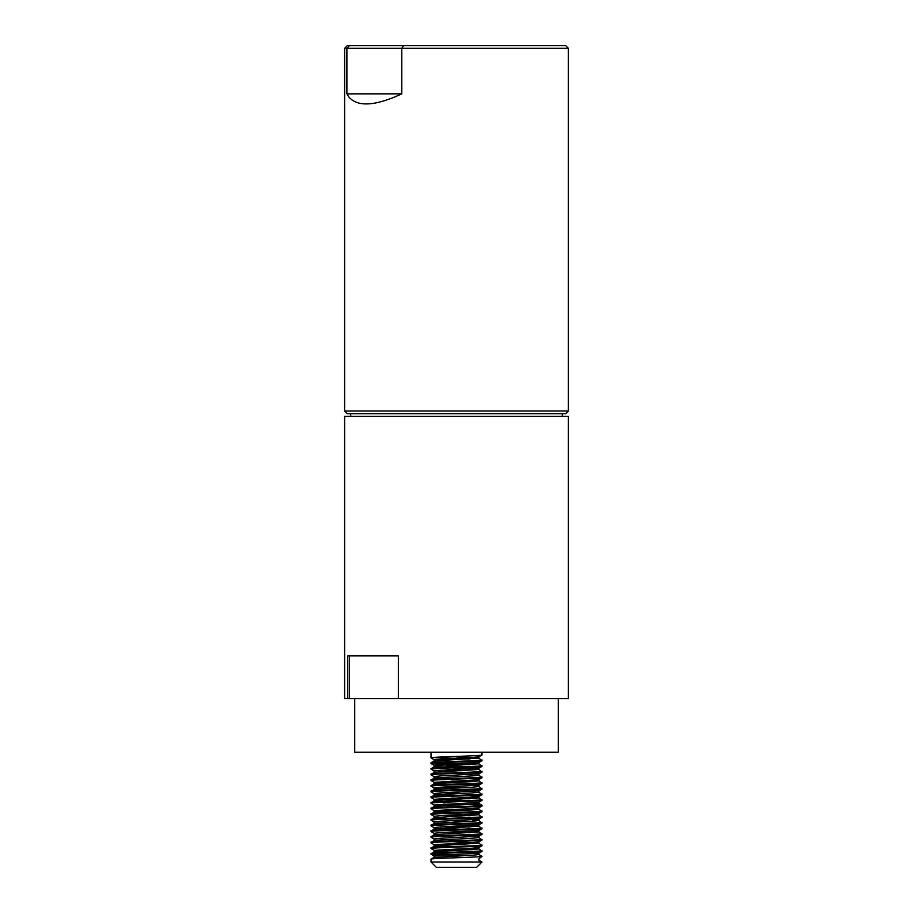<?xml version="1.0" encoding="UTF-8"?>
<svg xmlns="http://www.w3.org/2000/svg" width="913" height="913" viewBox="0 0 913 913"><rect width="100%" height="100%" fill="white"/><g stroke="black" fill="none" stroke-linecap="round" stroke-linejoin="round"><path stroke-width="1.37" d="M398.353 698.628L347.773 698.628L347.773 655.854L398.353 655.854L398.353 698.628L568.388 698.628L568.388 416.351L344.612 416.351L344.612 698.628L349.531 698.628L349.531 655.854M558.265 698.628L558.265 752.186L354.735 752.186L354.735 698.628M434.109 759.662L430.993 757.836C429.418 756.888 483.582 755.941 482.007 754.994L482.007 752.186M461.248 765.083L431.039 763.553L431.039 762.743L434.109 760.963L434.063 759.605L472.363 757.482L478.891 756.831L482.007 754.994M430.993 757.836L430.993 752.186M478.891 860.16L482.007 861.998L476.654 867.35L436.346 867.35L430.993 861.998L482.007 861.998L478.937 860.217L478.937 858.802L482.007 856.326L478.891 854.5M430.993 861.998L430.993 859.156L434.109 857.33L472.363 855.264L478.937 854.557L478.937 853.141M430.993 859.156C429.418 858.22 483.582 857.273 482.007 856.326M461.248 855.778L430.993 854.203C429.418 853.256 483.582 852.308 482.007 851.361L478.891 848.828L472.363 848.177M434.063 857.387L434.063 855.972L440.637 855.264L478.891 853.199L482.007 851.361M430.993 854.203L434.109 851.658L472.363 849.592L478.937 848.885L478.937 847.469M430.993 853.495C429.418 852.548 483.582 851.601 482.007 850.654M440.637 851.007L434.109 850.357L430.993 848.531C429.418 847.584 483.582 846.636 482.007 845.7L478.891 843.156L451.752 841.615M434.109 850.357L472.363 848.177L478.891 847.526L482.007 845.7M430.993 848.531L434.109 845.997L478.891 843.156M430.993 847.823C429.418 846.876 483.582 845.929 482.007 844.993M440.637 845.347L434.109 844.696L430.993 842.859C429.418 841.923 483.582 840.976 482.007 840.028L478.891 837.483M434.109 844.696L472.363 842.505L478.891 841.854L482.007 840.028M430.993 842.859L434.109 840.325L472.363 838.26L478.937 837.552L478.937 836.125M430.993 842.151C429.418 841.204 483.582 840.268 482.007 839.321M434.109 839.024L430.993 837.198C429.418 836.251 483.582 835.304 482.007 834.356L478.891 831.823L478.937 830.465M434.063 840.382L434.063 838.967L440.637 838.26L478.891 836.194L482.007 834.356M430.993 837.198L434.109 834.653L478.937 831.88M430.993 836.479C429.418 835.543 483.582 834.596 482.007 833.649M434.109 833.352L430.993 831.526C429.418 830.579 483.582 829.632 482.007 828.696L478.891 826.151L478.937 824.793M434.063 834.71L434.063 833.295L440.637 832.588L478.891 830.522L482.007 828.696M430.993 831.526L434.109 828.981L478.937 826.208M430.993 830.819C429.418 829.871 483.582 828.924 482.007 827.977M434.109 827.692L430.993 825.854C429.418 824.907 483.582 823.971 482.007 823.024L478.891 820.479L472.363 819.828M434.063 829.05L434.063 827.623L440.637 826.916L478.891 824.85L482.007 823.024M430.993 825.854L434.109 823.321L472.363 821.255L478.937 820.536L478.937 819.121M430.993 825.147C429.418 824.199 483.582 823.252 482.007 822.316M434.109 822.02L430.993 820.182C429.418 819.246 483.582 818.299 482.007 817.352L478.891 814.818L472.363 814.168M434.063 823.378L434.063 821.962L440.637 821.255L478.891 819.178L482.007 817.352M430.993 820.182L434.109 817.649L478.891 814.818M430.993 819.475C429.418 818.539 483.582 817.591 482.007 816.644M434.109 816.348L430.993 814.522C429.418 813.574 483.582 812.627 482.007 811.68L478.891 809.146L472.363 808.496M434.063 817.706L434.063 816.29L440.637 815.583L478.891 813.517L482.007 811.68M430.993 814.522L434.109 811.977L472.363 809.911L478.937 809.203L478.937 807.788M430.993 813.814C429.418 812.867 483.582 811.919 482.007 810.972M434.063 812.034L434.063 810.618L430.993 808.85C429.418 807.902 483.582 806.955 482.007 806.019L481.961 805.255L469.681 804.387M434.063 810.618L472.363 808.496L478.891 807.845L482.007 806.019M430.993 808.85L434.109 806.316L472.363 804.239L478.937 803.531L472.363 802.824M430.993 808.142C429.418 807.195 483.582 806.247 482.007 805.312M434.063 806.373L434.063 804.958L430.993 803.178C429.418 802.242 483.582 801.294 482.007 800.347L478.891 797.814L472.363 797.163M434.063 804.958L472.363 802.824L478.891 802.173L482.007 800.347M430.993 803.178L434.109 800.644L478.937 797.871L478.937 796.444L469.681 795.6M430.993 802.47C429.418 801.523 483.582 800.587 482.007 799.64M461.248 800.895L434.109 799.343L430.993 797.517C429.418 796.57 483.582 795.622 482.007 794.675L478.891 792.142M434.109 799.343L472.363 797.163L478.891 796.513L482.007 794.675M430.993 797.517L434.109 794.972L472.363 792.906L478.937 792.199L478.937 790.784M430.993 796.809C429.418 795.862 483.582 794.915 482.007 793.968M440.637 794.321L434.109 793.671L430.993 791.845C429.418 790.898 483.582 789.95 482.007 789.015L478.891 786.47M434.063 795.029L434.063 793.614L440.637 792.906L478.891 790.841L482.007 789.015M430.993 791.845L434.109 789.3L472.363 787.234L478.937 786.527L478.937 785.112M430.993 791.137C429.418 790.19 483.582 789.243 482.007 788.296M440.637 788.661L434.109 788.01L430.993 786.173C429.418 785.226 483.582 784.29 482.007 783.343L478.891 780.798M434.063 789.368L434.063 787.942L440.637 787.234L478.891 785.169L482.007 783.343M430.993 786.173L434.109 783.639L472.363 781.574L478.937 780.866L478.937 779.44M430.993 785.465C429.418 784.518 483.582 783.582 482.007 782.635M440.637 782.989L434.109 782.338L430.993 780.501C429.418 779.565 483.582 778.618 482.007 777.671L478.891 775.137M434.109 782.338L472.363 780.147L478.891 779.497L482.007 777.671M430.993 780.501L434.109 777.967L472.363 775.902L478.937 775.194L478.937 773.779M430.993 779.793C429.418 778.857 483.582 777.91 482.007 776.963M434.109 776.666L430.993 774.84C429.418 773.893 483.582 772.946 482.007 771.999L478.891 769.465L451.752 767.913M434.063 778.024L434.063 776.609L440.637 775.902L478.891 773.836L482.007 771.999M430.993 774.84L434.109 772.295L478.891 769.465M430.993 774.133C429.418 773.185 483.582 772.238 482.007 771.291M434.109 770.994L430.993 769.168C429.418 768.221 483.582 767.274 482.007 766.338L478.891 763.793L472.363 763.142M434.109 772.295L434.063 770.937L440.637 770.23L478.891 768.164L482.007 766.338M430.993 769.168L434.109 766.635L478.891 763.793M430.993 768.461C429.418 767.513 483.582 766.566 482.007 765.63M430.993 763.496C429.418 762.56 483.582 761.613 482.007 760.666L478.891 758.132L451.752 756.58M434.063 766.692L434.063 765.277L440.637 764.558L478.891 762.492L482.007 760.666M430.993 762.789C429.418 761.853 483.582 760.906 482.007 759.958M451.752 854.739L432.933 853.849M469.681 832.724L451.752 832.063M461.248 827.44L443.319 826.779M469.681 827.052L451.752 826.402M469.681 821.392L451.752 820.73M461.248 816.096L443.319 815.446M469.681 815.72L451.752 815.058M469.681 810.048L451.752 809.397M461.248 804.764L443.319 804.102M461.248 799.092L443.319 798.441M469.681 798.715L451.752 798.053M461.248 793.431L443.319 792.769M461.248 787.759L443.319 787.097M469.681 781.711L451.752 781.049M461.248 770.755L443.319 770.093M469.681 764.706L432.933 763.142M432.808 757.493L469.681 759.034M443.319 846.899L434.109 845.997M434.109 760.963L478.891 758.132M461.248 829.232L440.637 828.331M461.248 766.874L434.109 765.334L431.039 763.553M401.8 93.856C375.54 106.045 357.953 107.175 349.04 97.235L346.894 93.856L401.8 93.856L401.8 48.332L344.612 48.332L344.612 410.998L568.388 410.998L568.388 48.332L401.8 48.332L403.614 45.65L347.282 45.65L344.612 48.332M568.388 410.998L565.718 413.68L347.282 413.68L344.612 410.998M346.894 93.856L346.894 48.332L349.405 45.65M568.388 48.332L565.718 45.65L403.614 45.65M434.063 851.715L434.063 850.3M434.063 846.054L434.063 844.639M478.937 843.213L478.937 841.797M478.937 814.875L478.937 813.46M478.937 803.531L478.937 802.116M434.063 800.701L434.063 799.286M434.063 783.696L434.063 782.281M478.937 769.522L478.937 768.107M478.937 763.85L478.937 762.435M478.937 758.189L478.937 756.774M481.961 805.255L478.891 803.474M434.109 856.029L431.039 854.248M562.282 413.68L562.282 416.351M350.718 413.68L350.718 416.351"/></g></svg>
